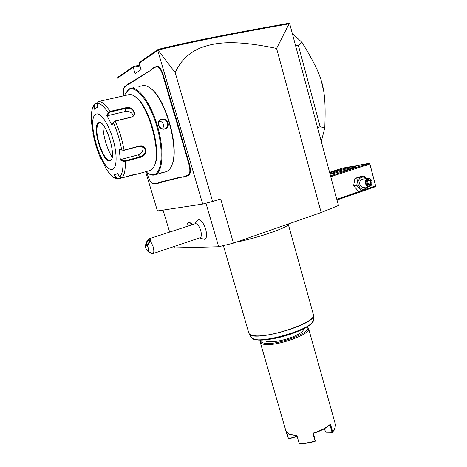 <?xml version="1.0" encoding="UTF-8"?>
<svg xmlns="http://www.w3.org/2000/svg" width="467" height="467" viewBox="0 0 467 467"><rect width="100%" height="100%" fill="white"/><g stroke="black" fill="none" stroke-linecap="round" stroke-linejoin="round"><path stroke-width="0.7" d="M289.085 23.817L276.587 48.445C231.597 39.041 214.365 42.964 201.073 47.652C189.088 52.543 180.46 60.85 175.183 72.583L158.021 50.109C185.656 43.145 229.344 34.383 289.085 23.817L289.744 23.922L338.464 205.498L321.168 212.514L233.465 243.161L218.673 246.751L174.395 247.901L173.987 246.541M276.587 48.445L321.168 212.514M163.059 210.092L169.655 232.081M205.97 203.227L218.673 246.751M204.061 239.314L204.26 239.326C206.735 238.76 207.208 235.362 205.678 229.139C203.028 221.784 200.32 218.766 197.559 220.074L194.809 223.868M175.183 72.583L212.625 201.475L220.687 198.936L233.465 243.161M212.625 201.475L202.696 204.085L157.443 210.938L145.651 171.757M158.021 50.109L158.185 49.379L140.077 61.901L139.195 63.203L141.092 69.624L135.08 73.599L133.212 67.324L117.497 78.158L118.174 77.049L133.492 66.454L139.767 65.152M139.195 63.203L157.758 50.413L202.696 204.085M186.415 175.662L186.864 175.931L185.498 176.66L185.043 176.392L187.892 175.3C190.098 174.133 190.443 170.502 188.931 164.407L189.427 164.267L175.744 116.966L175.259 117.153L173.975 113.323L162.709 74.848C160.654 68.76 158.436 66.11 156.066 66.892L153.234 68.246L150.1 70.698L129.528 83.809L126.68 85.216L123.848 87.907C123.165 89.693 123.189 92.314 123.913 95.776M189.427 164.267C190.991 170.595 190.629 174.36 188.335 175.574L186.864 175.931M159.428 182.644L158.295 183.286L157.869 183.041L159.013 182.404L159.428 182.644L181.844 177.162L185.498 176.66M146.936 172.603L147.905 175.82C149.136 179.672 150.613 182.212 152.347 183.443L154.017 183.969L158.295 183.286M154.017 183.969L152.616 183.619M124.018 87.574L126.68 85.216M150.1 70.698L126.89 84.807M150.333 70.248L151.32 69.472M156.066 66.892L156.305 66.431L151.542 69.028M156.305 66.431C158.768 65.619 161.068 68.369 163.205 74.691L175.744 116.966M157.969 50.103L157.758 50.413M133.492 66.454L133.212 67.324L139.995 65.911M289.487 23.677L288.437 23.35C228.958 33.846 185.545 42.52 158.185 49.379M177.384 122.57L176.876 122.681L175.259 117.153M188.931 164.407L176.876 122.681M183.385 177.174L182.959 176.905L185.043 176.392M159.013 182.404L181.4 176.9L182.959 176.905M156.521 183.718L156.118 183.473L157.869 183.041M153.608 183.729L156.118 183.473M128.518 83.762L128.285 84.188M153.485 67.785L153.234 68.246M171.547 165.919L172.084 164.641C179.707 148.273 165.68 97.918 150.485 88.351M148.027 173.333L148.459 173.607C150.724 175.008 152.802 175.458 154.705 174.956L155.167 174.81C162.837 172.341 164.483 150.526 157.764 126.989C151.139 103.423 138.127 85.683 130.346 88.432L128.985 89.057L125.641 93.143M155.674 174.664L164.793 172.084L160.648 173.012M131.198 88.245L133.574 87.72L131.758 88.193M166.018 171.739L166.486 171.587C168.727 170.759 170.502 168.64 171.815 165.236C179.538 148.675 165.312 97.609 149.93 87.93C147.012 85.835 144.396 85.134 142.073 85.829L138.886 86.535M168.05 122.891C170.081 129.447 160.315 131.951 158.663 125.249C156.404 118.723 166.229 116.324 168.05 122.891L167.565 123.037C168.108 125.816 167.18 127.73 164.775 128.793C162.002 129.341 160.035 128.151 158.879 125.22C158.278 122.523 159.101 120.644 161.348 119.587C164.232 118.939 166.305 120.089 167.565 123.037M145.803 171.716L147.887 173.245C150.123 174.623 152.178 175.067 154.052 174.57C162.137 172.755 163.841 149.971 156.626 125.804C149.522 101.578 135.932 84.725 128.635 89.717L125.086 94.287L124.572 95.63M154.379 165.756L154.956 164.46C161.675 150.567 148.739 104.841 135.623 97.008L135.325 96.803M101.152 158.868L104.83 165.744L105.361 167.589C109.196 173.887 112.757 177.413 116.055 178.155L114.036 174.816L117.649 173.666L119.692 177.051L121.799 177.933L133.241 174.728L137.205 174.051L117.27 179.054L116.055 178.155L116.476 177.939L114.514 174.681L117.725 173.788M149.971 170.548L150.269 170.449C152.032 169.795 153.439 168.138 154.495 165.476C161.366 151.273 148.08 104.316 134.654 96.307C132.348 94.708 130.281 94.188 128.46 94.748L98.473 101.555L97.159 103.347L97.352 107.305L93.984 109.406L93.791 105.507L94.165 104.316L97.154 103.283M120.755 177.904L118.139 178.639L116.476 177.939M91.456 122.278L93.412 134.7L92.91 133.159C94.638 142.056 97.241 150.502 100.714 158.5L101.082 158.617M91.468 122.442C90.925 114.468 91.701 108.829 93.791 105.507L94.27 105.454L95.303 104.042L97.171 103.616M130.883 117.334L115.256 121.111L113.306 122.424L115.028 121.006L130.649 117.235C132.424 116.756 133.55 115.717 134.041 114.123C133.918 109.78 131.186 107.859 125.845 108.35L110.253 112.016L108.718 113.09L108.216 112.798L110.113 111.426L125.705 107.766C132.92 105.437 138.43 115.477 130.883 117.334L130.649 117.235M119.692 177.051C122.126 174.605 123.218 169.34 122.961 161.261L120.404 160.018L119.12 148.792L121.694 150.024L124.047 150.076L139.505 146.019C146.942 144.017 148.051 155.85 140.602 157.262L125.302 161.395L122.961 161.261L123.224 160.771L120.731 159.551L138.296 154.846C142.347 153.065 143.743 150.263 142.488 146.451M133.323 115.565C131.91 112.384 129.213 111.023 125.238 111.496L107.381 115.723L106.844 115.501L111.911 125.109L113.306 122.424C117.164 131.18 119.961 140.38 121.694 150.024L123.93 150.339L139.376 146.282L143.836 147.28C146.475 151.29 145.33 154.437 140.404 156.719L125.098 160.846L123.224 160.771M114.036 174.816L114.514 174.681M95.788 114.281C85.677 119.342 102.553 173.922 112.635 169.229C117.159 167.904 117.34 153.275 112.646 137.975C108.011 122.646 99.938 111.549 95.788 114.281M94.451 109.085L94.27 105.454M106.844 115.501L108.216 112.798C104.036 106.383 100.352 103.23 97.159 103.347M119.12 148.792L122.045 150.257M120.404 160.018L120.731 159.551M99.43 122.949L98.239 123.737C96.097 127.503 96.441 134.356 99.267 144.291C102.302 153.526 105.577 158.885 109.091 160.368L110.119 160.379M102.909 124.928C102.909 130.305 103.902 136.3 105.892 142.902C107.62 148.483 109.692 153.205 112.103 157.058M107.381 115.723L108.718 113.09M162.925 128.956L163.584 124.753C162.855 122.663 161.465 121.443 159.405 121.093M192.077 224.761L190.022 222.701L188.394 222.444M192.065 224.767C190.659 222.864 189.427 222.094 188.376 222.45C187.425 222.905 186.963 224.23 186.987 226.425M147.467 245.718L150.444 240.867L153.013 246.348C154.11 250.359 154.081 252.787 152.931 253.645L200.215 237.691C201.557 236.781 201.721 234.381 200.711 230.482C199.082 225.783 197.296 223.524 195.34 223.693L149.574 238.643L147.012 241.048L145.231 245.8C145.663 248.368 146.48 250.149 147.695 251.153C148.961 251.042 148.885 249.232 147.467 245.718L145.231 245.8M152.931 253.645L151.944 253.534L147.695 251.153M150.444 240.867C150.759 239.069 150.467 238.328 149.574 238.643M149.277 239.822L149.428 239.845C149.557 241.737 148.669 243.424 146.766 244.912L146.626 244.883C146.486 243.003 147.374 241.316 149.277 239.822M330.741 176.707L369.823 164.022L375.707 186.257L375.258 186.788L336.981 199.952M375.544 185.942L336.789 199.251M369.823 164.022L369.794 163.573L369.134 163.327L330.508 175.831M329.568 172.323L342.498 168.173L369.134 163.327M329.731 172.936C335.394 170.887 347.635 167.554 352.982 166.614C355.118 166.229 356.07 166.194 355.836 166.515C355.498 167.455 337.857 172.685 330.052 174.15M375.707 186.257L369.794 163.573M329.953 173.771C335.032 171.856 347.308 168.494 352.567 167.577L354.255 167.326M366.496 178.546L363.986 175.948L360.816 176.45L354.897 178.417L353.601 185.767L358.247 191.091L361.405 190.682L367.319 188.65L367.821 186.777M353.601 185.767L356.747 185.317L361.405 190.682M354.897 178.417L358.043 177.921L356.747 185.317M363.986 175.948L358.043 177.921M366.116 178.604C362.526 174.6 356.56 179.31 358.259 184.874C360.781 190.016 363.775 190.676 367.237 186.853M368.241 178.277L362.579 179.147C360.314 179.766 359.403 181.494 359.835 184.342C360.501 186.368 361.709 187.378 363.466 187.372L369.134 186.596C367.371 186.607 366.151 185.586 365.48 183.531C365.042 180.653 365.965 178.902 368.241 178.277C370.033 178.248 371.265 179.27 371.942 181.342C372.374 184.243 371.44 185.994 369.134 186.596M371.866 181.418C373.226 186.006 367.144 188.102 366.052 183.385C364.692 178.762 370.804 176.719 371.866 181.418M371.323 183.157L370.576 180.303L368.218 179.538L366.601 181.64L367.354 184.506L369.718 185.259L371.323 183.157L370.675 183.064L370.051 180.688L368.13 180.069M370.576 180.303L367.628 181.044L366.928 181.634M369.718 185.259L369.333 184.815L370.675 183.064L367.202 183.227M367.354 184.506L367.424 184.191M368.218 179.538L366.799 181.733M367.424 180.98L368.247 183.414L367.605 184.249M292.301 33.431L302.009 42.415L298.36 45.322L320.175 126.79L324.804 127.789L321.302 141.524M317.548 127.538L320.175 126.79M295.646 45.912L298.36 45.322M302.009 42.415C323.829 78.275 326.17 87.662 324.804 127.789M321.553 82.046L323.619 91.024M288.192 224.037L288.25 224.189C290.24 226.693 257.515 238.147 236.646 242.052M303.439 328.821L303.492 328.996C303.696 330.969 300.649 333.38 294.356 336.217C282.547 341.529 265.017 343.642 264.818 339.941L264.801 339.877M260.89 340.064C260.399 341.523 261.362 342.533 263.779 343.082C275.699 346.368 314.828 331.488 306.86 326.912M260.831 340.064L260.224 342.171C260.463 343.105 261.485 343.782 263.3 344.185C274.322 347.331 311.571 334.296 308.564 328.488L306.918 326.877M260.224 342.171L285.967 431.14L289.353 434.392L296.948 435.647L299.178 443.422C304.058 443.481 309.352 442.675 315.073 441.006L312.843 433.172C320.601 430.778 326.48 427.754 330.478 424.1L332.65 431.841L334.319 429.944L335.592 425.093M286.026 431.35L288.489 438.98L296.09 436.803L295.815 435.822M299.178 443.422L296.948 435.647M296.93 435.869L289.254 434.351M299.172 443.533L299.575 443.644C304.35 443.703 309.539 442.914 315.137 441.28L315.073 441.006M312.843 433.172L313.398 433.306L315.353 441.07M313.404 433.306C320.59 431.035 326.106 428.198 329.941 424.795L330.478 424.1M332.65 431.841L331.979 432.068L329.941 424.795M334.425 429.792L332.358 432.302L325.896 432.179L325.341 431.718L324.477 428.648M286.989 432.891L288.489 438.98M296.02 436.528L288.688 438.77M324.565 428.595L325.493 432.057M331.979 432.068L325.511 431.952M296.364 435.851L296.288 436.587M177.869 126.621L178.359 126.475M187.892 175.3L188.335 175.574M181.4 176.9L181.844 177.162M154.799 183.438L155.213 183.677M124.572 86.973L124.794 86.558M125.664 86.272L125.886 85.858M129.528 83.809L129.756 83.389M154.711 67.756L154.951 67.301M162.709 74.848L163.205 74.691M173.975 113.323L174.465 113.172M118.116 179.03L118.139 178.639M98.473 101.555C101.835 101.368 105.717 104.655 110.113 111.426L110.253 112.016M125.098 160.846L125.302 161.395C125.565 169.906 124.397 175.417 121.799 177.933M115.028 121.006L115.256 121.111C119.33 130.293 122.261 139.948 124.047 150.076L123.93 150.339M140.602 157.262L138.296 154.846M136.889 174.22L136.58 174.039M125.705 107.766L125.238 111.496M98.42 122.868C91.293 126.037 103.102 164.331 110.043 160.782C117.871 159.095 105.303 117.853 98.42 122.868M99.506 122.938L98.887 123.148C91.911 126.224 103.376 163.608 110.224 160.344M366.817 181.756L367.465 184.237L369.333 184.815M223.395 245.607L248.8 332.942C249.08 334.092 250.376 334.903 252.682 335.382C267.025 339.264 317.443 321.868 313.415 314.659L288.25 224.189M313.491 315.184L313.491 315.453C315.108 324.869 251.83 342.772 249.104 333.671L248.8 332.942M249.104 333.671L251.386 337.384C254.147 346.333 315.044 329.101 313.503 319.807L313.415 314.659M254.13 339.077C262.88 343.887 307.198 331.202 312.073 322.51M152.709 183.677L152.347 183.443M166.486 171.587L165.102 171.979M156.568 174.407L155.167 174.81M171.815 165.236L172.084 164.641M147.887 173.245L148.459 173.607M117.27 179.054L114.222 177.822L112.524 176.59C110.183 174.547 107.819 171.587 105.419 167.711M100.738 158.564C97.247 150.537 94.632 142.061 92.898 133.136M91.45 122.342C90.691 115.618 92.279 107.626 92.571 107.608L94.025 104.52M150.269 170.449L137.117 174.138M99.249 123.002L99.202 123.008C105.974 119.961 117.31 158.582 110.276 160.327M98.239 123.737L98.578 123.387M154.495 165.476L154.956 164.46M134.654 96.307L135.623 97.008M192.918 224.487L190.022 222.701M204.26 239.326L199.526 237.919M367.459 184.202L369.403 184.821M368.189 179.988L366.823 181.768M251.427 337.443C258.987 345.983 310.993 331.249 313.503 319.807M335.65 425.291L308.564 328.488M289.68 434.555L289.131 434.298M333.993 430.44L334.319 429.944"/></g></svg>
